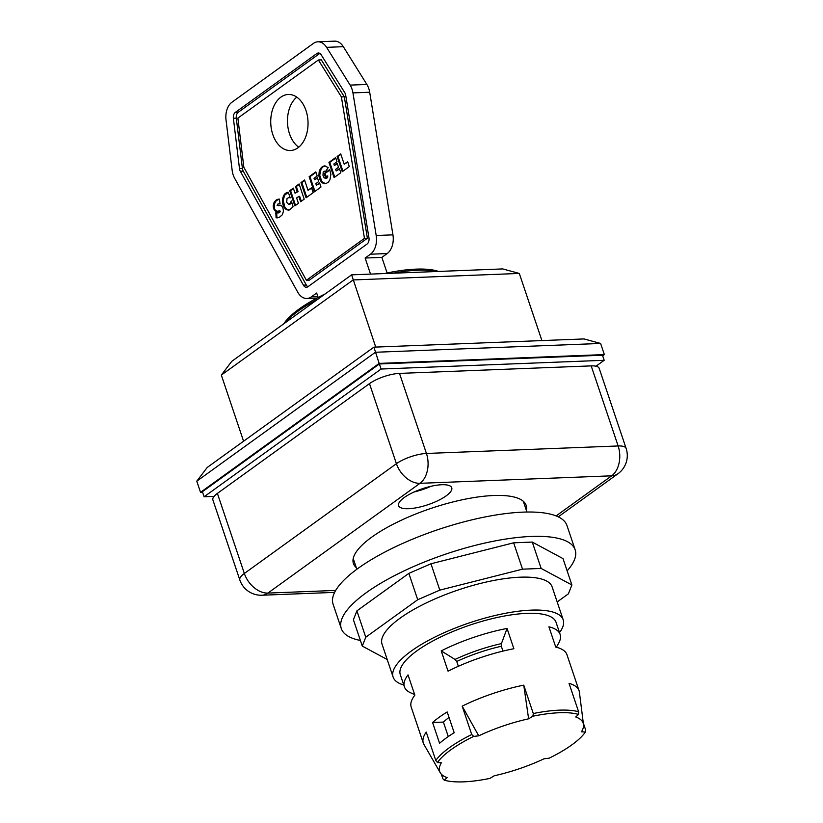 <?xml version="1.0" encoding="UTF-8"?>
<svg xmlns="http://www.w3.org/2000/svg" width="823" height="823" viewBox="0 0 823 823"><rect width="100%" height="100%" fill="white"/><g stroke="black" fill="none" stroke-linecap="round" stroke-linejoin="round"><path stroke-width="1.23" d="M243.577 441.221L221.325 375.082L353.139 279.943L519.303 273.442L502.73 268.926L351.627 274.841L231.757 361.348L221.325 375.082M375.73 347.08L351.627 274.841M449.039 717.45A67.856 20.472 161.4 0 0 443.402 722.08L448.278 736.564M318.141 297.453L316.649 293.029L311.351 296.856A16.82 11.183 87.8 0 1 306.886 298.471A16.82 11.183 87.8 0 1 297.72 292.155L234.648 178.282A16.82 11.183 87.8 0 1 232.148 170.268L226.027 119.932A16.82 11.183 87.8 0 1 231.932 102.237L313.419 43.413A16.82 11.183 87.8 0 1 317.884 41.808A16.82 11.183 87.8 0 1 326.597 47.343L350.135 85.108A16.82 11.183 87.8 0 1 352.944 92.896L376.193 235.512A16.82 11.183 87.8 0 1 370.443 254.204L365.134 258.041L370.535 274.1M344.755 92.629A5.607 3.724 87.8 0 1 345.701 95.221L368.951 237.837A5.607 3.724 87.8 0 1 367.027 244.071L307.936 286.723A5.607 3.724 87.8 0 1 306.444 287.258A5.607 3.724 87.8 0 1 303.389 285.159L240.326 171.277A5.607 3.724 87.8 0 1 239.493 168.612L233.372 118.265A5.607 3.724 87.8 0 1 235.337 112.37L316.834 53.546A5.607 3.724 87.8 0 1 318.316 53.011A5.607 3.724 87.8 0 1 321.227 54.863L344.755 92.629M557.181 601.932L568.395 593.836L571.882 584.968L541.143 568.436L522.512 569.166L439.821 590.132L417.714 599.73L365.762 637.228L362.285 646.096L387.201 659.501M563.21 619.853L552.13 586.912A89.728 27.066 161.4 0 0 458.452 589.885A89.728 27.066 161.4 0 0 382.037 644.152L393.127 677.092A89.728 27.066 -18.6 0 1 411.202 651.096A89.728 27.066 -18.6 0 1 502.184 613.937A89.728 27.066 -18.6 0 1 563.21 619.853A89.728 27.066 -18.6 0 1 559.506 632.578M571.882 584.968L563.014 558.611L532.275 542.079L513.645 542.81L430.954 563.776L408.846 573.384L356.894 610.872L353.417 619.75L362.285 646.096M541.143 568.436L532.275 542.079M522.512 569.166L513.645 542.81M439.821 590.132L430.954 563.776M417.714 599.73L408.846 573.384M365.762 637.228L356.894 610.872M360.381 640.459A123.378 37.22 -18.6 0 1 341.278 628.535A123.378 37.22 -18.6 0 1 366.132 592.786A123.378 37.22 -18.6 0 1 491.228 541.688A123.378 37.22 -18.6 0 1 575.154 549.826A123.378 37.22 -18.6 0 1 567.14 570.874M575.154 549.826L566.965 525.506A123.378 37.22 161.4 0 0 483.039 517.369A123.378 37.22 161.4 0 0 357.943 568.456A123.378 37.22 161.4 0 0 333.089 604.205L341.278 628.535M556.122 515.918L611.674 475.817A22.437 14.917 -92.2 0 0 618.135 445.963L426.437 453.463A22.437 14.917 87.8 0 1 419.977 483.317L611.674 475.817A22.437 15.328 -125.8 0 0 617.991 473.739A22.437 22.437 0 0 0 626.118 448.391L599.175 368.323A22.437 6.769 161.4 0 0 591.192 365.885L399.494 373.395A22.437 6.769 161.4 0 0 369.476 383.631L217.395 493.399A22.437 6.769 161.4 0 0 212.879 499.89L239.822 579.968A22.437 22.437 0 0 0 261.961 595.224A22.437 14.917 87.8 0 0 267.907 593.085L419.977 483.317A22.437 15.328 -125.8 0 1 396.419 463.699L244.349 573.466A22.437 15.328 54.2 0 0 267.907 593.085L335.681 590.43M446.097 495.899A28.044 8.456 -18.6 0 1 417.673 507.513A28.044 8.456 -18.6 0 1 398.599 505.661A28.044 8.456 -18.6 0 1 422.477 488.697A28.044 8.456 -18.6 0 1 451.745 487.772A28.044 8.456 -18.6 0 1 446.097 495.899M356.277 567.623A91.137 27.488 -18.6 0 1 353.417 563.518A91.137 27.488 -18.6 0 1 431.026 508.398A91.137 27.488 -18.6 0 1 526.164 505.384A91.137 27.488 -18.6 0 1 526.37 510.383M414.175 491.948A28.044 8.456 161.4 0 0 431.057 486.27M381.09 369.033L379.382 363.961L202.407 491.701L204.114 496.763L381.09 369.033L604.185 360.299L595.986 366.214M379.382 363.961L602.477 355.227L604.185 360.299M214.073 496.372L204.114 496.763M202.602 492.257L200.534 492.339L379.166 363.406L604.349 354.59L602.673 355.803M403.764 684.993A89.728 27.066 -18.6 0 1 393.127 677.092M414.648 694.561L410.893 692.925A82.156 24.783 -18.6 0 1 404.391 686.845L400.297 674.675A82.156 24.783 -18.6 0 1 416.85 650.87A82.156 24.783 -18.6 0 1 500.158 616.849A82.156 24.783 -18.6 0 1 556.039 622.27L560.134 634.43A82.156 24.783 -18.6 0 1 558.632 643.205L556.369 647.238M604.349 354.59L600.605 343.448L375.422 352.254L196.779 481.188L200.534 492.339M379.166 363.406L373.909 347.152L207.221 467.454L196.779 481.188M600.605 343.448L584.021 338.932L373.909 347.152M440.243 772.715L423.948 744.465A82.156 24.783 -18.6 0 1 423.32 743.097A82.156 24.783 -18.6 0 1 426.242 732.089L435.789 760.462L437.445 762.551L441.375 762.787A75.716 22.838 161.4 0 0 440.243 772.715A75.716 22.838 161.4 0 0 447.126 777.622L444.276 780.173L442.887 778.784L441.344 774.176M583.291 722.944L585.688 730.073L585.4 732.038A80.87 24.392 -18.6 0 1 549.178 758.178L544.106 758.765A75.716 22.838 161.4 0 1 494.232 775.78L489.932 778.393A80.87 24.392 -18.6 0 1 444.276 780.173M585.4 732.038L581.47 731.801A75.716 22.838 161.4 0 0 583.486 724.497A75.716 22.838 161.4 0 0 575.719 716.967L578.569 714.415L578.6 711.751A82.156 24.783 161.4 0 0 533.294 713.531L532.913 716.195A80.87 24.392 -18.6 0 1 578.569 714.415M532.913 716.195L528.623 718.808A75.716 22.838 161.4 0 0 478.749 735.824L473.667 736.41L471.733 734.528A82.156 24.783 161.4 0 0 435.789 760.462M437.445 762.551A80.87 24.392 -18.6 0 1 473.667 736.41M471.733 734.528L462.176 706.144A82.156 24.783 -18.6 0 1 523.747 685.148L533.294 713.531M578.6 711.751L569.043 683.378A82.156 24.783 -18.6 0 1 579.063 690.682A82.156 24.783 -18.6 0 1 579.392 692.153L583.486 724.497M579.063 690.682L566.954 654.697A82.156 24.783 161.4 0 0 555.741 647.084L548.92 626.817A82.156 24.783 -18.6 0 1 560.134 634.43M556.626 646.775L556.832 647.362M448.051 671.177L441.231 650.9A82.156 24.783 -18.6 0 1 507.05 628.453L513.871 648.73A82.156 24.783 161.4 0 0 448.051 671.177M404.391 686.845A82.156 24.783 -18.6 0 1 408.023 674.881L414.843 695.147A82.156 24.783 161.4 0 0 411.212 707.111L423.32 743.097M454.183 732.737A82.156 24.783 161.4 0 0 439.575 743.282L432.579 722.501A82.156 24.783 -18.6 0 1 447.187 711.957L454.183 732.737M478.749 735.824L462.176 706.144M523.747 685.148L528.623 718.808M432.579 722.501L443.402 722.08M458.36 666.28L456.744 661.466L455.026 659.439L441.231 650.9M502.956 651.106L501.32 646.261L501.433 643.607A71.364 21.532 161.4 0 0 455.026 659.439M507.05 628.453L501.433 643.607M541.904 340.578L519.303 273.442M341.401 96.919L318.388 59.986L237.878 118.09L243.855 167.316L306.413 280.262L364.455 238.372L341.401 96.919L344.323 96.805L321.309 59.873L318.388 59.986M289.747 190.699L293.317 188.117L295.025 193.179L297.216 191.594L295.508 186.543L299.088 183.961L304.201 199.145L300.621 201.728L298.821 196.378L296.63 197.952L298.43 203.312L294.86 205.894L289.747 190.699L290.581 190.669L295.539 205.4M300.971 182.593L304.561 180.011L308.018 190.278L311.495 187.757L313.151 192.685L306.084 197.787L300.971 182.593L301.815 182.562L306.773 197.294M309.139 176.698L315.795 171.894L317.184 176.019L314.036 178.293L314.53 179.743L317.38 177.686L318.696 181.585L315.837 183.652L316.371 185.237L319.602 182.912L320.991 187.027L314.252 191.893L309.139 176.698L309.973 176.667L314.931 191.399M328.953 162.398L335.609 157.594L336.998 161.72L333.85 163.993L334.333 165.444L337.193 163.386L338.51 167.285L335.65 169.353L336.185 170.937L339.415 168.602L340.804 172.727L334.066 177.593L328.953 162.398L329.786 162.368L334.745 177.099M337.142 156.493L340.722 153.901L344.179 164.168L347.656 161.658L349.322 166.585L342.255 171.688L337.142 156.493L337.975 156.463L342.934 171.194M326.083 183.56L323.706 183.591L321.567 182.212L319.561 178.704L318.871 175.227L320.281 168.952L322.112 166.915L324.416 165.917L328.202 167.501L325.62 171.606L324.694 171.112L323.192 172.058L322.997 175.402L324.18 177.922L326.155 178.107L326.968 176.081L325.394 177.099L324.19 173.53L329.694 169.559L330.877 174.342L329.941 179.795L328.346 182.13L326.083 183.56M279.151 217.488L276.096 217.828L275.808 212.746L278.38 212.766L279.367 211.161L275.808 211.213L274.543 210.338L273.267 205.38L275.438 200.637L279.347 199.115L280.087 203.898L277.968 203.97L277.094 205.472L281.476 205.668L282.958 207.88L283.431 211.213L282.423 214.68L279.151 217.488M289.542 209.927L287.278 209.927L285.108 208.6L283.071 205.061L282.382 201.635L283.791 195.257L285.694 193.158L288.297 192.243L290.19 197.87L288.822 197.52L286.99 198.61L286.713 202.365L288.657 204.32L290.19 203.343L291.321 200.946L293.132 206.758L289.542 209.927M305.991 110.508A28.044 18.641 87.8 0 1 290.488 150.506A28.044 18.641 87.8 0 1 270.757 123.213A28.044 18.641 87.8 0 1 288.287 94.47A28.044 18.641 87.8 0 1 305.991 110.508M387.119 272.979L381.872 257.383L387.18 253.556A16.82 11.183 -92.2 0 0 392.941 234.853L369.692 92.238A16.82 11.183 -92.2 0 0 366.873 84.46L343.335 46.685A16.82 11.183 -92.2 0 0 334.622 41.15L317.884 41.808M381.872 257.383L365.134 258.041M296.784 97.124A28.044 18.641 -92.2 0 0 287.494 122.565A28.044 18.641 -92.2 0 0 298.739 147.194M319.797 53.402A5.607 3.724 -92.2 0 0 319.756 53.433L238.269 112.257A5.607 3.724 -92.2 0 0 236.304 118.152L242.415 168.499A5.607 3.724 -92.2 0 0 243.258 171.163L306.321 285.046A5.607 3.724 -92.2 0 0 307.895 286.754M306.413 280.262L309.345 280.149L367.387 238.258L344.323 96.805M364.455 238.372L367.387 238.258M291.692 202.129L290.252 204.042L288.657 204.32M288.822 197.52L290.077 197.53M288.317 192.315L284.624 195.226L283.205 200.37L284.809 207.046L286.641 209.165L288.924 210.06L288.091 210.091M287.278 209.927L288.112 209.896M286.507 209.628L287.35 209.598M285.807 209.196L286.641 209.165M285.149 208.641L285.982 208.61M284.511 207.9L285.355 207.869M283.966 207.077L284.809 207.046M283.493 206.131L284.336 206.1M283.071 205.061L283.914 205.03M283.061 205.009L283.894 204.968M282.731 203.898L283.565 203.857M282.505 202.767L283.349 202.736M282.382 201.635L283.215 201.604M282.382 201.563L283.215 201.532M282.361 200.401L283.205 200.37M282.454 199.259L283.287 199.228M282.628 198.199L283.462 198.168M282.917 197.139L283.76 197.108M283.318 196.152L284.151 196.121M283.791 195.257L284.624 195.226M284.326 194.485L285.159 194.454M284.933 193.806L285.766 193.775M285.612 193.22L286.455 193.189M285.694 193.158L286.527 193.127M286.414 192.716L287.248 192.685M286.96 192.489L287.803 192.448M287.721 192.294L288.307 192.263M289.408 197.582L290.087 197.561M289.408 204.073L290.252 204.042M289.573 203.95L290.416 203.919M290.19 203.343L291.033 203.312M290.509 202.849L291.352 202.818M290.931 201.995L291.64 201.964M280.52 205.297L278.246 205.75M278.76 203.754L279.285 203.744M279.491 199.115L276.271 200.606L274.254 204.258L274.543 208.682L275.376 210.307L277.022 211.233M278.915 210.801L280.201 211.12L280.18 211.861L277.392 212.962M276.662 212.92L276.94 217.797M276.158 217.828L277.649 217.828M277.577 212.941L278.421 212.91M278.38 212.766L279.223 212.735M278.832 212.519L279.666 212.488M279.347 211.892L280.18 211.861M279.367 211.161L280.201 211.12M275.808 211.213L276.641 211.182M275.191 210.925L276.024 210.894M274.543 210.338L275.376 210.307M274.018 209.495L274.861 209.464M273.709 208.713L274.543 208.682M273.401 207.581L274.234 207.55M273.257 206.47L274.09 206.439M273.267 205.38L274.1 205.349M273.411 204.289L274.254 204.258M273.514 203.888L274.347 203.857M273.833 202.942L274.666 202.911M274.254 202.077L275.088 202.047M274.8 201.326L275.633 201.285M275.438 200.637L276.271 200.606M276.014 200.184L276.847 200.154M276.723 199.732L277.557 199.691M277.464 199.413L278.297 199.382M277.814 199.31L278.658 199.279M278.565 199.156L279.398 199.125M278.966 205.534L279.81 205.503M279.378 205.39L280.221 205.359M329.869 170.001L325.023 173.499L326.073 176.616M326.957 175.978L327.791 175.937L327.605 177.387L325.208 178.457M324.694 171.112L325.877 171.205M325.126 165.907L322.945 166.884L321.114 168.921L319.715 175.268L321.824 181.492L325.466 183.704M324.488 183.735L325.322 183.704M323.706 183.591L324.55 183.56M322.966 183.282L323.799 183.251M322.235 182.809L323.079 182.778M321.567 182.212L322.4 182.171M320.98 181.523L321.824 181.492M320.445 180.71L321.279 180.679M319.972 179.764L320.805 179.733M319.561 178.704L320.404 178.673M319.55 178.663L320.384 178.632M319.221 177.552L320.065 177.521M319.005 176.42L319.838 176.389M318.882 175.299L319.715 175.268M318.871 175.227L319.715 175.186M318.861 174.054L319.694 174.023M318.943 172.923L319.787 172.892M319.129 171.884L319.972 171.853M319.417 170.814L320.26 170.773M319.818 169.826L320.651 169.795M320.281 168.952L321.114 168.921M320.816 168.18L321.659 168.149M321.423 167.501L322.266 167.47M322.112 166.915L322.945 166.884M322.184 166.863L323.028 166.822M322.925 166.4L323.768 166.369M323.676 166.081L324.509 166.051M324.89 171.143L325.723 171.112M325.949 178.231L326.793 178.2M326.155 178.107L326.988 178.077M326.772 177.418L327.605 177.387M326.875 177.171L327.719 177.14M326.968 176.081L327.801 176.04M324.19 173.53L325.023 173.499M340.876 154.364L337.975 156.463M347.81 162.121L344.179 164.168M335.763 158.057L329.786 162.368M339.57 169.065L336.185 170.937M337.348 163.839L334.333 165.444M315.95 172.357L309.973 176.667M319.756 183.364L316.371 185.237M317.534 178.138L314.53 179.743M304.716 180.463L301.815 182.562M311.65 188.22L308.018 190.278M293.472 188.58L290.581 190.669M298.821 196.378L299.654 196.347L301.3 201.244M299.243 184.414L296.342 186.502L298.049 191.564L295.025 193.179M297.216 191.594L298.049 191.564M295.508 186.543L296.342 186.502M438.536 271.436A87.485 26.387 161.4 0 0 384.444 273.555M325.167 293.934A87.485 26.387 161.4 0 0 283.801 323.789M284.727 323.12A89.728 27.066 -18.6 0 1 318.223 298.944M393.096 273.215A89.728 27.066 -18.6 0 1 437.26 271.487M217.395 493.399L244.349 573.466A22.437 6.769 161.4 0 0 239.822 579.968M399.494 373.395L426.437 453.463A22.437 6.769 161.4 0 0 396.419 463.699L369.476 383.631M626.118 448.391A22.437 6.769 161.4 0 0 618.135 445.963L591.192 365.885M456.744 661.466A70.387 21.233 -18.6 0 1 501.32 646.261M370.443 254.204L387.18 253.556M392.941 234.853L376.193 235.512M369.692 92.238L352.944 92.896M366.873 84.46L350.135 85.108M343.335 46.685L326.597 47.343M317.853 296.609L311.351 296.856M303.389 285.159L306.321 285.046M240.326 171.277L243.258 171.163M239.493 168.612L242.415 168.499M233.372 118.265L236.304 118.152M235.337 112.37L238.269 112.257M316.834 53.546L319.756 53.433M285.108 208.6L285.951 208.558M526.926 512.029L523.305 501.279M356.832 569.269L353.221 558.519M334.622 592.385L261.961 595.224M617.991 473.739L558.261 516.844M316.978 298.07L306.886 298.471"/></g></svg>
